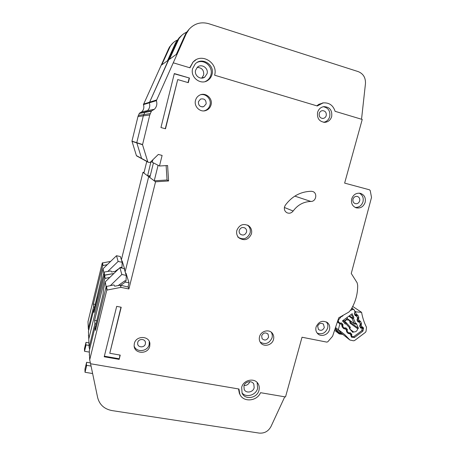 <?xml version="1.0" encoding="UTF-8"?>
<svg xmlns="http://www.w3.org/2000/svg" width="456" height="456" viewBox="0 0 456 456"><rect width="100%" height="100%" fill="white"/><g stroke="black" fill="none" stroke-linecap="round" stroke-linejoin="round"><path stroke-width="0.68" d="M354.796 314.76L356.398 315.865L355.281 315.695L354.369 313.762L354.956 311.727L354.152 309.852L351.639 308.478M348.806 320.066L349.655 320.921L350.088 323.179L357.755 328.804C357.128 331.045 355.726 332.082 353.554 331.922L349.906 329.164M351.365 334.014L351.53 334.698L350.875 334.881L351.337 333.986L350.162 332.715L349.872 333.798L348.15 333.467L348.566 332.812L350.447 332.846L351.758 334.305L351.502 336.123M339.72 323.042L337.56 321.383L339.72 323.042L341.612 323.082L342.94 324.558L342.764 325.926L342.456 325.692M342.633 326.348L344.16 327.944L346.047 327.989L347.318 329.369L347.084 331.255M342.866 315.922L340.883 316.897M338.038 319.947L338.346 320.18L340.963 316.96M350.476 310.371L352.99 309.396M350.105 326.952L350.259 327.636L349.604 327.796L346.058 323.874L345.705 322.557L346.235 322.671L346.058 323.874L345.3 324.062L342.445 320.899L352.152 313.739L353.879 317.729L353.029 316.407L350.943 314.948M356.381 324.153L356.341 323.412L358.427 328.246L357.755 328.804M353.554 331.922L352.824 332.395L349.37 328.571L350.077 326.923L346.355 322.797M338.346 320.18L338.329 321.508L339.674 322.99M342.889 326.547L342.764 325.926M348.566 332.812L347.312 331.432M360.08 326.992L362.189 328.502L361.756 330.703L353.776 336.625L351.701 336.277M361.699 328.16L360.582 327.989L359.687 326.086L360.274 324.062L359.55 322.375L357.766 321.645L357.042 319.941L357.624 317.917L356.398 315.865M349.695 316.076L353.446 318.419L352.078 318.459L353.029 316.407M356.341 323.412L355.589 323.372L354.962 324.108L354.363 323.726L355.589 323.372L353.446 318.419L353.879 317.729M344.508 321.155L343.961 320.973L345.46 320.357L346.531 319.075L347.62 318.909L354.529 323.942L356.461 324.193M347.215 318.026L347.62 318.909M350.088 323.179L351.109 322.899L358.427 328.246M346.531 319.075L345.631 320.722M351.109 322.899L350.219 320.984M345.46 320.357L345.551 320.705M125.542 273.104L125.987 273.201L129.019 282.845L127.976 287.046M89.319 351.314L89.49 355.15M91.069 366.077L86.725 365.341L86.281 366.111L86.629 362.281L90.368 362.919M99.647 313.209L96.13 326.998M89.45 354.244L89.239 355.11M129.019 282.845L125.32 282.087L120.874 285.256M110.472 285.519L121.837 274.483L126.255 275.407L126.033 280.981L124.933 280.753L125.32 282.087M95.315 326.849L102.953 294.656L103.746 288.038L105.262 281.854L119.899 267.661L124.117 268.555L126.255 275.407M92.625 373.544L85.027 372.278L84.953 369.132L86.629 362.281M106.088 286.864L105.262 281.854M85.027 372.278L86.725 365.341M118.161 285.576L124.933 280.753M121.837 274.483L119.899 267.661M207.075 73.678L204.847 77.024C200.703 80.41 194.011 75.542 195.595 70.247L197.283 67.34C201.278 63.184 208.78 68.087 207.075 73.678M197.214 67.402C201.9 67.67 204.049 70.213 203.667 75.029L201.717 78.118M254.169 387.754C253.137 392.428 245.949 393.659 244.199 389.435L243.926 385.993C244.952 381.381 251.963 380.087 253.821 384.14L254.169 387.754M249.82 381.655C248.742 384.243 246.821 385.548 244.063 385.559M192.62 68.611C190.01 77.4 200.874 85.603 207.936 80.307C209.999 78.882 211.362 76.921 212.023 74.431C214.993 64.781 201.826 56.498 195.191 63.977L192.62 68.611M197.123 62.443C204.339 58.784 213.317 66.929 210.934 74.835C210.279 77.309 208.922 79.258 206.881 80.672L205.154 81.59M241.663 387.366L242.079 393.083C244.963 400.317 257.201 398.265 258.962 390.33C259.538 388.113 259.321 386.05 258.324 384.134C255.138 377.386 243.379 379.62 241.663 387.366M257.144 382.498L257.623 388.347C256.055 395.232 246.04 398.128 241.959 392.815M134.343 343.516C135.974 335.428 149.351 335.576 149.904 343.625L149.728 346.309C148.046 354.631 134.121 354.101 134.127 345.642L134.343 343.516M134.167 346.127C136.418 352.83 147.755 351.61 149.175 344.565L149.283 341.476M236.846 230.377C239.371 224.717 243.316 223.183 248.674 225.771C251.239 227.829 252.162 230.519 251.45 233.837C248.651 239.788 244.524 241.167 239.058 237.969C236.915 235.912 236.179 233.381 236.846 230.377M237.81 237.086C243.236 240.255 247.334 238.893 250.11 232.987C250.806 229.761 249.934 227.122 247.477 225.076M351.718 198.862C353.32 194.609 356.193 192.763 360.337 193.315C364.372 194.786 365.974 197.813 365.142 202.39C363.432 206.802 360.434 208.614 356.142 207.816C352.374 206.22 350.898 203.239 351.718 198.862M355.167 207.423C358.986 207.548 361.591 205.679 362.987 201.803C363.802 197.83 362.56 194.946 359.271 193.15M316.076 326.975C318.835 321.292 322.705 319.907 327.682 322.831C329.534 324.672 330.121 326.963 329.46 329.694C328.189 334.966 321.001 337.354 317.621 333.598C315.957 331.774 315.444 329.568 316.076 326.975M317.148 333.057C321.913 334.841 325.396 333.216 327.607 328.177C328.212 325.795 327.801 323.703 326.371 321.913M195.504 100.4C196.114 98.125 197.419 96.421 199.409 95.281C205.223 91.736 213.055 98.245 211.048 104.857C210.239 107.696 208.477 109.594 205.77 110.551C200.081 112.632 193.737 106.413 195.504 100.4M203.746 110.905L204.738 110.665C207.423 109.714 209.173 107.833 209.977 105.017C211.59 99.516 206.306 93.514 200.8 94.683M317.587 112.37C318.601 109.161 320.653 107.245 323.743 106.63C329.705 106.869 332.356 110.181 331.683 116.554C330.566 119.979 328.331 121.906 324.991 122.333C319.354 121.769 316.886 118.452 317.587 112.37M323.612 122.293C326.673 121.678 328.708 119.785 329.716 116.616C330.497 111.116 328.36 107.816 323.304 106.71M259.538 336.733C260.855 330.896 269.285 328.765 272.449 333.433C273.714 335.211 274.067 337.212 273.509 339.446C272.158 345.431 263.368 347.443 260.376 342.41C259.293 340.7 259.014 338.808 259.538 336.733M260.176 342.097C265.369 344.947 269.325 343.522 272.044 337.828C272.563 335.781 272.295 333.906 271.234 332.207M285.296 205.24L284.498 206.944C283.985 209.583 284.835 211.533 287.052 212.792C289.44 213.699 291.469 213.106 293.157 211.025C297.711 204.881 303.61 201.695 310.855 201.449C316.264 201.695 317.764 192.728 312.514 191.463L311.231 191.275C300.629 191.588 291.982 196.245 285.296 205.24M240.135 394.81L239.4 393.46L239.805 394.138L238.955 389.014L90.544 363.745L89.701 359.869L106.778 290.119L120.92 287.371L128.9 288.967L155.547 181.801L168.589 180.958L167.597 165.517L159.48 166.001L162.108 155.422L158.329 154.436L150.132 162.421L148.348 162.347L147.79 161.812L142.529 144.723L149.767 114.98L151.483 111.002L154.327 109.297C156.727 106.886 157.411 104.008 156.362 100.662L186.208 33.807L189.16 29.173C194.57 23.416 201.096 21.592 208.734 23.701L358.245 71.62C363.318 73.712 365.723 77.731 365.461 83.67L361.534 119.244M142.164 158.933L141.582 158.426L136.76 142.682L143.326 115.835L144.883 112.222L147.47 110.677C149.653 108.482 150.269 105.866 149.311 102.828L176.415 42.094L179.094 37.882L181.522 35.568M268.595 337.155C266.851 340.364 264.685 340.866 262.097 338.665L261.653 335.804C263.357 332.635 265.5 332.105 268.094 334.214L268.595 337.155M326.234 115.579C325.692 117.255 324.609 118.207 322.979 118.446C320.14 118.207 318.892 116.559 319.234 113.504C319.747 111.885 320.79 110.933 322.358 110.648C325.276 110.814 326.57 112.455 326.234 115.579M206.135 103.917L203.695 106.681C200.059 107.154 198.303 105.496 198.423 101.705L200.526 99.083C204.316 98.308 206.192 99.921 206.135 103.917M324.301 327.505C322.888 330.378 320.938 331.033 318.453 329.471L317.655 326.154C319.04 323.315 320.973 322.637 323.447 324.125L324.301 327.505M359.67 200.931C358.838 203.102 357.361 204.003 355.252 203.638C353.349 202.863 352.596 201.375 353.001 199.175C353.81 197.049 355.252 196.137 357.327 196.439C359.299 197.186 360.08 198.685 359.67 200.931M246.502 232.132C245.146 235.045 243.122 235.752 240.42 234.241C239.303 233.221 238.915 231.944 239.252 230.411C240.54 227.567 242.518 226.826 245.191 228.182C246.411 229.208 246.85 230.525 246.502 232.132M145.373 343.875C144.546 347.979 137.706 347.757 137.638 343.613L137.74 342.484C138.556 338.443 145.264 338.569 145.47 342.616L145.373 343.875M96.814 320.722L94.626 320.312L94.894 323.714L89.137 347.284L88.772 339.082L104.316 275.35L113.897 273.48L104.606 275.088L104.105 272.089L110.899 270.921L111.583 271.987L116.286 271.166M155.547 181.801L148.69 176.649L125.138 271.81L148.69 176.649L150.047 176.563L148.69 176.649L142.956 172.345L144.102 172.271M159.48 166.001L152.253 162.256L152.868 159.754L152.253 162.256L150.976 161.595L147.596 175.828L150.269 175.657M186.555 32.211C183.238 33.676 180.616 35.984 178.684 39.142L169.398 59.365L176.295 54.395L185.256 34.61L186.304 32.621L189.16 29.173M128.9 288.967L128.341 287.12L120.509 285.182L114.701 286.197L113.937 284.909L106.18 286.51L95.429 330.452L95.139 326.815L89.29 350.738L89.701 359.869M96.034 323.925L94.894 323.714M94.626 320.312L104.84 278.479L109.873 277.385M96.267 327.026L95.139 326.815M89.137 347.284L89.61 349.45M189.736 67.744L193.008 62.187C201.307 52.303 218.441 62.808 214.611 75.2L317.279 105.98L323.104 102.913C329.135 102.452 333.131 105.25 335.103 111.321L362.235 119.455L344.633 183.112L369.548 189.821L370.232 190.591L371.515 197.419L351.262 273.48L357.139 282.794L357.675 285.302C357.778 294.131 355.441 302.391 350.67 310.08L348.874 312.058L338.757 317.798L332.606 336.22L327.818 341.766L326.838 342.125L302.026 337.229L285.513 396.942L260.547 392.69C256.859 401.479 243.099 402.517 239.805 394.138M323.583 102.845L318.864 104.299L316.84 105.843M239.4 393.46L238.516 388.939M173.257 62.803L189.987 67.819L193.008 62.187M116.69 306.358L104.213 356.774L119.164 359.374L120.224 355.11L109.782 353.275L121.205 307.241L116.69 306.358M177.72 79.572L188.299 82.673L189.457 78.044L174.312 73.57L160.951 127.543L165.505 128.78L177.72 79.572L165.277 128.717M128.341 287.12L128.13 286.431M154.231 180.815L158.089 165.283L153.438 162.872L149.819 177.498L154.231 180.815L167.05 179.989L166.126 165.602M168.589 180.958L167.05 179.989M142.095 158.916L141.582 158.426L136.76 142.682L143.326 115.835L144.883 112.222L147.47 110.677C149.653 108.482 150.269 105.866 149.311 102.828L176.911 41.673L177.868 39.837L181.779 35.329M192.688 62.358L195.926 59.856M90.579 363.751L97.647 397.586C99.533 404.751 104.31 409.083 111.982 410.582L259.196 433.097C264.44 433.502 268.373 431.302 271.006 426.497L284.755 396.811M174.26 73.775L189.457 78.044M189.149 78.175L188.043 82.599M120.982 307.196L109.782 353.275M119.974 355.07L119.164 359.374M119.056 358.752L104.361 356.193M136.88 156.055L136.407 155.604L131.961 141.16L137.963 116.554L139.388 113.242L141.759 111.823C143.765 109.81 144.324 107.416 143.44 104.629L168.674 48.638L169.558 46.957L173.103 42.853M95.258 304.437L93.343 304.067L93.571 306.928L88.299 328.571L87.991 321.668L102.258 262.998L110.654 261.385M121.393 259.817L142.956 172.345M177.048 40.202C174.192 41.564 171.918 43.622 170.236 46.375L161.749 64.877L167.489 60.739L175.628 42.756L179.094 37.882M94.603 307.127L93.571 306.928M93.343 304.067L102.697 265.631L107.274 264.651M94.711 309.704L93.776 309.527L94.016 312.56L104.105 272.089M93.776 309.527L88.43 331.466L88.772 339.082L104.316 275.35L104.606 275.088L105.136 278.211M88.299 328.571L88.692 330.389M146.769 161.458L143.908 173.058L147.596 175.828M121.718 260.843L122.122 260.935L124.665 269.011L124.488 269.735M88.464 332.264L88.612 335.553M89.057 345.431L86.087 344.901L85.671 345.676L86.002 342.336L88.937 342.861M97.863 296.782L94.688 309.698M88.572 334.715L88.379 335.508M124.665 269.011L124.237 268.92M107.781 271.457L118.127 261.436L122.168 262.297L121.969 267.404L120.96 267.188L121.176 267.934M94.004 309.573L100.947 280.297L101.694 274.392L103.079 268.715L116.502 255.725L120.378 256.557L122.168 262.297M89.131 352.078L84.525 351.274L84.468 348.635L86.002 342.336M103.74 272.677L103.079 268.715M84.525 351.274L86.087 344.901M115.049 271.383L118.828 268.704M120.202 267.729L120.96 267.188M118.127 261.436L116.502 255.725M335.092 328.782L338.551 333.359L339.976 333.638L335.28 328.223M352.739 306.449L361.591 312.343L355.908 311.853L354.643 310.992M357.464 318.721L358.507 319.177L358.804 317.33L357.914 315.29L356.677 314.423L355.8 315.159L355.207 314.777L356.432 314.412L355.366 311.967L355.908 311.853M361.591 312.343L361.619 312.463C362.548 317.747 364.179 322.683 366.504 327.277L366.054 331.312L365.49 332.321L354.523 340.575L353.446 340.797L349.894 340.022L344.736 334.618L335.513 327.522M337.377 321.925L339.874 323.834L340.165 323.327L341.943 325.242L342.427 324.358L341.116 322.951L342.427 324.358M339.874 323.834L338.323 329.751M342.45 324.381L342.616 325.071L341.869 325.498L342.604 325.117M345.659 327.853L345.409 328.987L345.232 327.938M346.919 329.209L347.084 329.899L346.423 330.076L346.896 329.186L345.694 327.892M360.126 324.849L361.175 325.31L361.779 326.695L361.146 327.425L360.713 327.26L362.018 326.707L363.25 327.556L363.58 328.326L362.89 331.147L354.392 337.537L351.684 337.269L349.701 332.783M351.337 333.986L350.162 332.715M357.276 320.5L357.886 320.927L357.151 319.234L358.507 319.177L359.111 320.568L358.479 321.309L357.886 320.927L359.356 320.579L360.588 321.44L361.471 323.469L361.175 325.31L359.812 325.345L360.553 327.043L359.898 326.576M342.365 334.026L339.976 333.638L339.56 333.98L341.196 333.097M338.124 332.715L340.814 332.755L337.372 328.998M351.542 334.63L351.827 334.846M343.009 325.105L342.633 324.82M347.107 329.745L347.438 330.002M337.685 321.018L338.329 321.508M344.269 322.916L345.705 322.557L343.054 320.591M347.546 318.79L354.363 323.726L352.078 318.459L349.256 316.447M360.907 328.115L360.405 327.756M342.883 324.484L341.721 323.595M351.217 333.855L351.701 334.231M355.104 315.478L355.6 315.814M357.447 320.899L359.049 322.033M358.268 321.993L357.76 321.64M347.318 329.369L346.457 328.713M156.362 100.662L143.44 104.629M121.074 287.377L120.509 285.182M107.097 289.828L106.493 286.225M120.92 287.371L120.361 285.182M104.84 278.479L103.82 272.346M106.778 290.119L106.18 286.51M147.79 161.812L136.407 155.604M142.529 144.723L131.966 141.337M142.517 144.512L131.961 141.16M149.767 114.98L137.963 116.554M150.241 113.612L138.35 115.414M151.312 111.247L139.245 113.441M151.751 110.842L139.61 113.105M156.385 100.046L143.458 104.122M185.256 34.61L186.208 33.807M177.715 40.989L176.911 41.673M293.157 211.025L284.384 207.474M310.855 201.449L294.827 196.12M102.697 265.631L102.258 262.998M102.971 265.386L102.526 262.759M175.628 42.756L176.415 42.094M169.353 48.068L168.674 48.638M334.601 330.241L338.996 333.763L334.618 330.19M339.56 333.98L338.996 333.763L339.572 333.707M348.15 333.467L346.674 331.871L346.423 330.076L345.409 328.987L343.687 328.651L342.2 327.049L341.869 325.498M354.637 314.383L355.207 314.777L354.46 313.067M349.752 339.874L341.082 333.005M342.2 327.049L342.484 325.521M343.687 328.651L344.126 327.91M345.163 329.055L344.822 328.035M346.349 330.326L347.073 329.945M346.674 331.871L347.033 330.851M349.627 333.866L349.302 332.88M350.801 335.132L351.519 334.744M351.126 336.67L351.553 335.941M351.684 337.269L352.089 336.642M354.392 337.537L353.788 336.619M362.89 331.147L362.104 330.298M363.58 328.326L362.286 328.514L362.383 329.135M363.25 327.556L361.95 327.744L362.138 328.405M362.018 326.707L361.46 327.408M361.637 327.442L361.95 327.744L361.534 327.448M361.317 325.088L360.314 324.45M361.471 323.469L360.229 323.948M360.588 321.44L359.294 321.634L360.075 323.595M359.356 320.579L358.798 321.292M358.969 321.326L359.294 321.634L358.861 321.332M358.65 318.955L357.658 318.328M358.804 317.33L357.555 317.758M357.914 315.29L356.62 315.495L357.441 317.49M356.677 314.423L356.125 315.147M356.284 315.181L356.62 315.495L356.164 315.181M354.7 314.537L356.216 315.187M359.961 326.718L361.562 327.448M357.339 320.642L358.895 321.332M342.838 334.402L339.914 334.037M353.799 309.447L351.838 308.125M349.826 329.072L350.248 327.682M346.423 319.781L349.057 320.249M345.614 320.739L344.462 321.212M346.184 322.631L343.271 320.471M350.077 326.923L346.338 322.774M360.012 326.832L361.973 328.246M354.734 314.617L356.666 315.945M357.384 320.745L359.328 322.118M201.997 78.101L204.847 77.024M206.881 80.672L207.936 80.307M149.346 341.903L149.904 343.625M247.625 225.144L248.674 225.771M327.026 322.306L327.682 322.831M271.559 332.47L272.449 333.433M322.979 118.446L322.534 118.457M203.695 106.681L202.071 106.915M323.104 102.913L322.466 102.971M145.47 342.616L145.082 341.339M245.191 228.182L244.644 227.84M323.447 324.125L323.116 323.857M268.094 334.214L267.649 333.718M147.961 162.108L136.549 155.855M151.483 111.002L139.388 113.242M154.327 109.297L141.759 111.823M178.684 39.142L177.868 39.837M186.304 32.621L187.262 31.795M324.148 122.339L324.991 122.333M204.738 110.665L205.77 110.551M257.378 382.761L258.324 384.134M253.262 383.308L253.821 384.14M170.236 46.375L169.558 46.957M176.575 40.949L177.367 40.27M344.736 334.618L340.011 330.879M346.896 329.186L345.676 327.875M351.399 335.149L351.405 335.525M349.894 340.022L341.065 332.994M342.958 334.499L342.627 334.453"/></g></svg>
